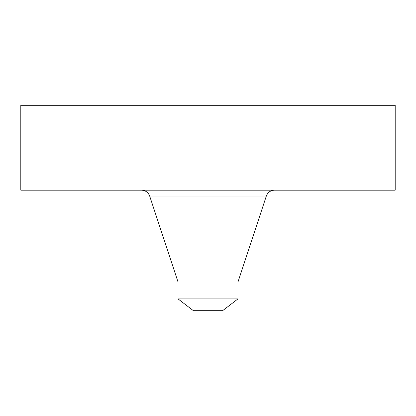 <?xml version="1.0" encoding="UTF-8"?>
<svg xmlns="http://www.w3.org/2000/svg" width="416" height="416" viewBox="0 0 416 416"><rect width="100%" height="100%" fill="white"/><g stroke="black" fill="none" stroke-linecap="round" stroke-linejoin="round"><path stroke-width="0.62" d="M20.8 105.305L395.2 105.305L395.2 190.169L20.8 190.169L20.8 105.305M178.048 298.912L237.952 298.912L222.602 310.695L193.398 310.695L178.048 298.912L178.048 282.069L237.952 282.069L266.323 196.05C267.769 192.343 270.478 190.388 274.451 190.169M178.048 282.069L149.677 196.05L266.323 196.05M149.677 196.05C148.231 192.343 145.522 190.388 141.549 190.169M237.952 298.912L237.952 282.069"/></g></svg>
